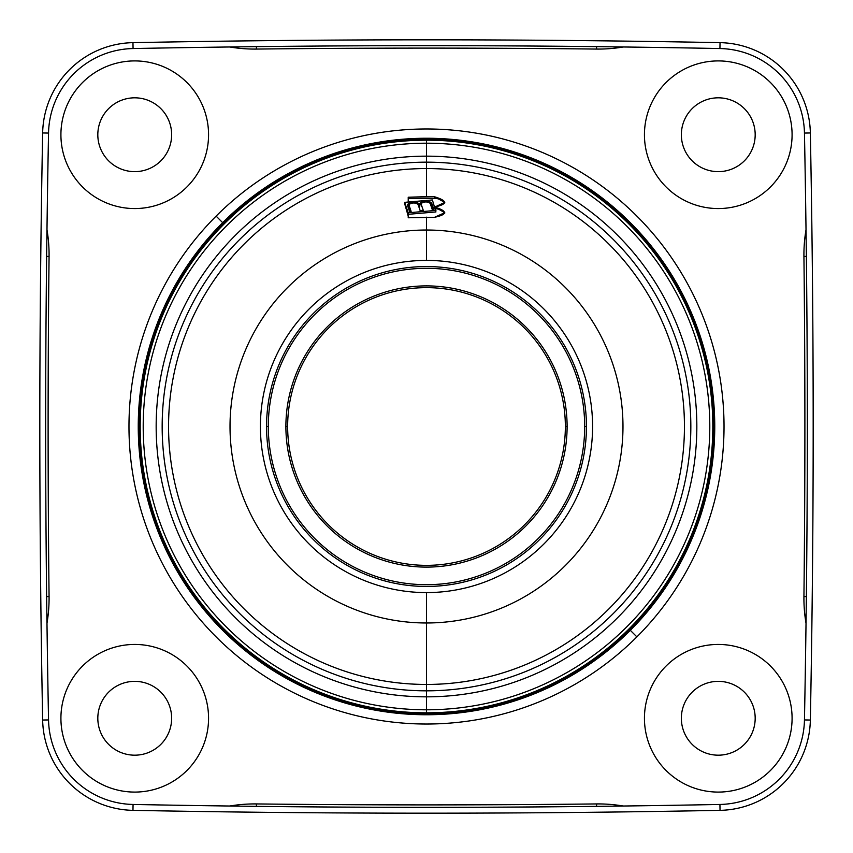 <?xml version="1.0" encoding="UTF-8"?>
<svg xmlns="http://www.w3.org/2000/svg" width="853" height="853" viewBox="0 0 853 853"><rect width="100%" height="100%" fill="white"/><g stroke="black" fill="none" stroke-linecap="round" stroke-linejoin="round"><path stroke-width="1.28" d="M42.65 132.961A15228.929 15228.929 0 0 0 42.65 720.039A92.103 92.103 0 0 0 132.961 810.35A15228.929 15228.929 0 0 0 720.039 810.35A92.103 92.103 0 0 0 810.35 720.039A15228.929 15228.929 0 0 0 810.35 132.961A92.103 92.103 0 0 0 720.039 42.65A15228.929 15228.929 0 0 0 132.961 42.65A92.103 92.103 0 0 0 42.65 132.961L48.546 133.068A15223.033 15223.033 0 0 0 46.979 229.788L46.616 256.401L49.069 256.433A15128.541 15128.541 0 0 0 49.069 596.567L46.616 596.599L46.979 623.212A149.861 149.861 0 0 0 49.069 596.567L46.616 596.599L46.979 623.212A15223.033 15223.033 0 0 0 48.546 719.932L42.65 720.039A15228.929 15228.929 0 0 1 42.65 132.961A92.103 92.103 0 0 1 132.961 42.65A15228.929 15228.929 0 0 1 720.039 42.65A92.103 92.103 0 0 1 810.35 132.961A15228.929 15228.929 0 0 1 810.35 720.039A92.103 92.103 0 0 1 720.039 810.35A15228.929 15228.929 0 0 1 132.961 810.35A92.103 92.103 0 0 1 42.65 720.039L48.546 719.932A86.206 86.206 0 0 0 133.068 804.454L132.961 810.35L133.068 804.454A15223.033 15223.033 0 0 0 229.788 806.021L256.401 806.384L256.433 803.931A15128.541 15128.541 0 0 0 596.567 803.931L596.599 806.384L623.212 806.021A149.861 149.861 0 0 0 596.567 803.931L596.599 806.384L623.212 806.021A15223.033 15223.033 0 0 0 719.932 804.454L720.039 810.35L719.932 804.454A86.206 86.206 0 0 0 804.454 719.932L810.35 720.039L804.454 719.932A15223.033 15223.033 0 0 0 806.021 623.212L806.384 596.599L803.931 596.567A15128.541 15128.541 0 0 0 803.931 256.433L806.384 256.401L806.021 229.788A149.861 149.861 0 0 0 803.931 256.433L806.384 256.401L806.021 229.788A15223.033 15223.033 0 0 0 804.454 133.068L810.35 132.961L804.454 133.068A86.206 86.206 0 0 0 719.932 48.546L720.039 42.65L719.932 48.546A15223.033 15223.033 0 0 0 623.212 46.979L596.599 46.616L596.567 49.069A15128.541 15128.541 0 0 0 256.433 49.069L256.401 46.616L229.788 46.979A149.861 149.861 0 0 0 256.433 49.069L256.401 46.616L229.788 46.979A15223.033 15223.033 0 0 0 133.068 48.546L132.961 42.65L133.068 48.546A86.206 86.206 0 0 0 48.546 133.068L42.65 132.961M256.401 46.627A15130.983 15130.983 0 0 1 596.599 46.627A15130.983 15130.983 0 0 0 256.401 46.627M596.567 49.069A149.861 149.861 0 0 0 623.212 46.979L596.599 46.616L596.567 49.069A15128.541 15128.541 0 0 0 256.433 49.069A149.861 149.861 0 0 1 229.788 46.979A15223.033 15223.033 0 0 0 133.068 48.546A86.206 86.206 0 0 0 48.546 133.068A15223.033 15223.033 0 0 0 46.979 229.788L46.616 256.401L49.069 256.433A149.861 149.861 0 0 0 46.979 229.788A149.861 149.861 0 0 1 49.069 256.433A15128.541 15128.541 0 0 0 49.069 596.567A149.861 149.861 0 0 1 46.979 623.212A15223.033 15223.033 0 0 0 48.546 719.932A86.206 86.206 0 0 0 133.068 804.454A15223.033 15223.033 0 0 0 229.788 806.021L256.401 806.384L256.433 803.931A149.861 149.861 0 0 0 229.788 806.021A149.861 149.861 0 0 1 256.433 803.931A15128.541 15128.541 0 0 0 596.567 803.931A149.861 149.861 0 0 1 623.212 806.021A15223.033 15223.033 0 0 0 719.932 804.454A86.206 86.206 0 0 0 804.454 719.932A15223.033 15223.033 0 0 0 806.021 623.212L806.384 596.599L803.931 596.567A149.861 149.861 0 0 0 806.021 623.212A149.861 149.861 0 0 1 803.931 596.567A15128.541 15128.541 0 0 0 803.931 256.433A149.861 149.861 0 0 1 806.021 229.788A15223.033 15223.033 0 0 0 804.454 133.068A86.206 86.206 0 0 0 719.932 48.546A15223.033 15223.033 0 0 0 623.212 46.979A149.861 149.861 0 0 1 596.567 49.069M46.627 596.599A15130.983 15130.983 0 0 1 46.627 256.401A15130.983 15130.983 0 0 0 46.627 596.599M596.599 806.373A15130.983 15130.983 0 0 1 256.401 806.373A15130.983 15130.983 0 0 0 596.599 806.373M806.373 256.401A15130.983 15130.983 0 0 1 806.373 596.599A15130.983 15130.983 0 0 0 806.373 256.401M185.943 81.568L184.269 80.001L185.943 81.568M81.568 667.057L80.001 668.731L81.568 667.057M667.057 771.432L668.731 772.999L667.057 771.432M216.118 216.118A297.526 297.526 0 0 1 636.882 216.118A297.526 297.526 0 0 1 636.882 636.882A297.526 297.526 0 0 1 216.118 636.882A297.526 297.526 0 0 1 216.118 216.118L222.676 222.676L216.118 216.118A297.526 297.526 0 0 0 216.118 636.882A297.526 297.526 0 0 0 636.882 636.882A297.526 297.526 0 0 0 636.882 216.118A297.526 297.526 0 0 0 216.118 216.118M630.324 630.324L636.882 636.882L630.324 630.324M792.085 134.731A73.816 73.816 0 0 0 718.269 60.915A73.816 73.816 0 0 0 644.441 134.731A73.816 73.816 0 0 0 718.269 208.558A73.816 73.816 0 0 0 792.085 134.731A73.816 73.816 0 0 0 718.269 60.915A73.816 73.816 0 0 0 644.441 134.731A73.816 73.816 0 0 0 718.269 208.558A73.816 73.816 0 0 0 792.085 134.731M755.182 134.731A36.914 36.914 0 0 1 718.269 171.645A36.914 36.914 0 0 1 681.355 134.731A36.914 36.914 0 0 1 718.269 97.818A36.914 36.914 0 0 1 755.182 134.731A36.914 36.914 0 0 0 718.269 97.818A36.914 36.914 0 0 0 681.355 134.731A36.914 36.914 0 0 0 718.269 171.645A36.914 36.914 0 0 0 755.182 134.731M208.558 134.731A73.816 73.816 0 0 0 134.731 60.915A73.816 73.816 0 0 0 60.915 134.731A73.816 73.816 0 0 0 134.731 208.558A73.816 73.816 0 0 0 208.558 134.731A73.816 73.816 0 0 0 134.731 60.915A73.816 73.816 0 0 0 60.915 134.731A73.816 73.816 0 0 0 134.731 208.558A73.816 73.816 0 0 0 208.558 134.731M171.645 134.731A36.914 36.914 0 0 1 134.731 171.645A36.914 36.914 0 0 1 97.818 134.731A36.914 36.914 0 0 1 134.731 97.818A36.914 36.914 0 0 1 171.645 134.731A36.914 36.914 0 0 0 134.731 97.818A36.914 36.914 0 0 0 97.818 134.731A36.914 36.914 0 0 0 134.731 171.645A36.914 36.914 0 0 0 171.645 134.731M792.085 718.269A73.816 73.816 0 0 0 718.269 644.441A73.816 73.816 0 0 0 644.441 718.269A73.816 73.816 0 0 0 718.269 792.085A73.816 73.816 0 0 0 792.085 718.269A73.816 73.816 0 0 0 718.269 644.441A73.816 73.816 0 0 0 644.441 718.269A73.816 73.816 0 0 0 718.269 792.085A73.816 73.816 0 0 0 792.085 718.269M755.182 718.269A36.914 36.914 0 0 1 718.269 755.182A36.914 36.914 0 0 1 681.355 718.269A36.914 36.914 0 0 1 718.269 681.355A36.914 36.914 0 0 1 755.182 718.269A36.914 36.914 0 0 0 718.269 681.355A36.914 36.914 0 0 0 681.355 718.269A36.914 36.914 0 0 0 718.269 755.182A36.914 36.914 0 0 0 755.182 718.269M208.558 718.269A73.816 73.816 0 0 0 134.731 644.441A73.816 73.816 0 0 0 60.915 718.269A73.816 73.816 0 0 0 134.731 792.085A73.816 73.816 0 0 0 208.558 718.269A73.816 73.816 0 0 0 134.731 644.441A73.816 73.816 0 0 0 60.915 718.269A73.816 73.816 0 0 0 134.731 792.085A73.816 73.816 0 0 0 208.558 718.269M171.645 718.269A36.914 36.914 0 0 1 134.731 755.182A36.914 36.914 0 0 1 97.818 718.269A36.914 36.914 0 0 1 134.731 681.355A36.914 36.914 0 0 1 171.645 718.269A36.914 36.914 0 0 0 134.731 681.355A36.914 36.914 0 0 0 97.818 718.269A36.914 36.914 0 0 0 134.731 755.182A36.914 36.914 0 0 0 171.645 718.269M426.5 140.18A286.32 286.32 0 0 1 712.82 426.5A286.32 286.32 0 0 1 426.5 712.82L426.5 709.792A283.292 283.292 0 0 0 709.792 426.5A283.292 283.292 0 0 0 426.5 143.208L426.5 140.18L426.5 143.208A283.292 283.292 0 0 0 143.208 426.5A283.292 283.292 0 0 0 426.5 709.792L426.5 712.82A286.32 286.32 0 0 1 140.18 426.5A286.32 286.32 0 0 1 426.5 140.18A286.32 286.32 0 0 1 712.82 426.5A286.32 286.32 0 0 1 426.5 712.82L426.5 713.172A286.672 286.672 0 0 1 139.828 426.5A286.672 286.672 0 0 1 426.5 139.828A286.672 286.672 0 0 1 713.172 426.5A286.672 286.672 0 0 1 426.5 713.172A286.672 286.672 0 0 0 713.172 426.5A286.672 286.672 0 0 0 426.5 139.828L426.5 139.828A286.672 286.672 0 0 0 139.828 426.5A286.672 286.672 0 0 0 426.5 713.172L426.5 712.82A286.32 286.32 0 0 1 140.18 426.5A286.32 286.32 0 0 1 426.5 140.18M426.5 156.163A270.337 270.337 0 0 1 696.837 426.5A270.337 270.337 0 0 1 426.5 696.837L426.5 690.834A264.334 264.334 0 0 0 690.834 426.5A264.334 264.334 0 0 0 426.5 162.166L426.5 156.163L426.5 162.166A264.334 264.334 0 0 0 162.166 426.5A264.334 264.334 0 0 0 426.5 690.834L426.5 696.837A270.337 270.337 0 0 1 156.163 426.5A270.337 270.337 0 0 1 426.5 156.163L426.5 143.208A283.292 283.292 0 0 1 709.792 426.5A283.292 283.292 0 0 1 426.5 709.792L426.5 696.837A270.337 270.337 0 0 0 696.837 426.5A270.337 270.337 0 0 0 426.5 156.163A270.337 270.337 0 0 0 156.163 426.5A270.337 270.337 0 0 0 426.5 696.837L426.5 709.792A283.292 283.292 0 0 1 143.208 426.5A283.292 283.292 0 0 1 426.5 143.208L426.5 156.163M408.224 216.14L404.93 204.624L408.224 214.903L408.224 217.771L434.582 217.291C447.74 214.498 447.74 211.075 434.582 207.044C447.74 204.219 447.74 200.796 434.582 196.787L426.5 196.68L426.5 168.553A257.947 257.947 0 0 1 684.447 426.5A257.947 257.947 0 0 1 426.5 684.447L426.5 622.978A196.478 196.478 0 0 0 622.978 426.5A196.478 196.478 0 0 0 426.5 230.022L426.5 217.174L426.5 230.022A196.478 196.478 0 0 0 230.022 426.5A196.478 196.478 0 0 0 426.5 622.978L426.5 684.447A257.947 257.947 0 0 1 168.553 426.5A257.947 257.947 0 0 1 426.5 168.553L426.5 196.68L408.224 197.224L408.224 202.033L408.224 197.224L434.582 196.787L434.582 198.504L408.224 198.504L434.582 198.504A10.193 5.129 180 0 1 444.701 202.993A10.193 5.129 0 0 0 434.582 198.504L434.582 196.787L444.776 202.417L434.795 207.044M426.5 592.59A166.09 166.09 0 0 1 260.41 426.5A166.09 166.09 0 0 1 426.5 260.41A166.09 166.09 0 0 1 592.59 426.5A166.09 166.09 0 0 1 426.5 592.59A166.09 166.09 0 0 0 592.59 426.5A166.09 166.09 0 0 0 426.5 260.41L426.5 230.022A196.478 196.478 0 0 1 622.978 426.5A196.478 196.478 0 0 1 426.5 622.978L426.5 592.59L426.5 622.978A196.478 196.478 0 0 1 230.022 426.5A196.478 196.478 0 0 1 426.5 230.022L426.5 260.41A166.09 166.09 0 0 0 260.41 426.5A166.09 166.09 0 0 0 426.5 592.59M586.448 426.5A159.948 159.948 0 0 0 426.5 266.552A159.948 159.948 0 0 0 266.552 426.5A159.948 159.948 0 0 0 426.5 586.448A159.948 159.948 0 0 0 586.448 426.5A159.948 159.948 0 0 0 426.5 266.552A159.948 159.948 0 0 0 266.552 426.5L268.311 426.5A158.189 158.189 0 0 1 426.5 268.311A158.189 158.189 0 0 1 584.689 426.5L586.448 426.5L584.689 426.5A158.189 158.189 0 0 1 426.5 584.689A158.189 158.189 0 0 1 268.311 426.5A158.189 158.189 0 0 1 426.5 268.311A158.189 158.189 0 0 1 584.689 426.5A158.189 158.189 0 0 1 426.5 584.689A158.189 158.189 0 0 1 268.311 426.5L266.552 426.5A159.948 159.948 0 0 0 426.5 586.448A159.948 159.948 0 0 0 586.448 426.5M426.5 168.553A257.947 257.947 0 0 1 684.447 426.5A257.947 257.947 0 0 1 426.5 684.447L426.5 690.834A264.334 264.334 0 0 0 690.834 426.5A264.334 264.334 0 0 0 426.5 162.166L426.5 168.553L426.5 162.166A264.334 264.334 0 0 0 162.166 426.5A264.334 264.334 0 0 0 426.5 690.834L426.5 684.447A257.947 257.947 0 0 1 168.553 426.5A257.947 257.947 0 0 1 426.5 168.553M426.5 714.75A288.25 288.25 0 0 1 138.25 426.5A288.25 288.25 0 0 1 426.5 138.25A288.25 288.25 0 0 1 714.75 426.5A288.25 288.25 0 0 1 426.5 714.75L426.5 714.26A287.76 287.76 0 0 0 714.26 426.5A287.76 287.76 0 0 0 426.5 138.74L426.5 138.25A288.25 288.25 0 0 1 714.75 426.5A288.25 288.25 0 0 1 426.5 714.75A288.25 288.25 0 0 1 138.25 426.5A288.25 288.25 0 0 1 426.5 138.25L426.5 138.74A287.76 287.76 0 0 0 138.74 426.5A287.76 287.76 0 0 0 426.5 714.26L426.5 714.75M285.894 426.5A140.606 140.606 0 0 0 426.5 567.106A140.606 140.606 0 0 0 567.106 426.5A140.606 140.606 0 0 0 426.5 285.894A140.606 140.606 0 0 0 285.894 426.5A140.606 140.606 0 0 1 426.5 285.894A140.606 140.606 0 0 1 567.106 426.5L565.358 426.5A138.858 138.858 0 0 0 426.5 287.642A138.858 138.858 0 0 0 287.642 426.5L285.894 426.5L287.642 426.5A138.858 138.858 0 0 0 426.5 565.358A138.858 138.858 0 0 0 565.358 426.5L567.106 426.5A140.606 140.606 0 0 1 426.5 567.106A140.606 140.606 0 0 1 285.894 426.5M444.701 213.25A10.193 5.129 0 0 0 435.382 208.772A10.193 5.129 180 0 1 444.701 213.25M434.913 207.055L444.776 212.685L434.582 217.291L408.224 217.771M404.674 203.856L408.224 214.316L435.947 211.939L432.396 199.965L404.674 202.342L408.224 212.792L435.947 210.414L408.224 212.792L404.674 202.342L404.674 203.856L408.224 214.316L408.224 212.792L408.224 214.316L435.947 211.939L432.396 199.965L404.674 202.342L404.674 203.856M419.761 205.242A6.152 3.092 180 0 1 421.435 203.59A6.152 3.092 180 0 0 419.761 205.242M421.254 205.765A4.574 2.303 180 0 1 421.318 205.37A4.574 2.303 0 0 0 421.318 206.149A4.574 2.303 180 0 1 421.254 205.765L421.254 204.24A4.574 2.303 0 0 1 425.444 201.948A4.574 2.303 0 0 1 430.328 203.856L432.268 209.571L433.825 209.433L431.895 203.718L431.895 205.242A6.152 3.092 180 0 0 430.211 203.59A6.152 3.092 180 0 1 431.895 205.242L433.324 209.475L431.895 203.718L433.825 209.433L432.268 209.571L430.328 203.856A4.574 2.303 0 0 0 425.061 201.98A4.574 2.303 0 0 0 421.318 204.624L423.259 210.339L420.145 210.606L418.205 204.891A4.574 2.303 0 0 0 412.927 203.014A4.574 2.303 0 0 0 409.184 205.669L411.125 211.384L409.568 211.512L407.627 205.797A6.152 3.092 180 0 1 412.66 202.236A6.152 3.092 180 0 1 419.761 204.752A6.152 3.092 180 0 1 424.794 201.191A6.152 3.092 180 0 1 431.895 203.718A6.152 3.092 0 0 0 425.306 201.159A6.152 3.092 0 0 0 419.676 204.24A6.152 3.092 0 0 0 419.761 204.763L419.761 206.277A6.152 3.092 180 0 1 419.676 205.765M421.254 204.24A4.574 2.303 0 0 0 421.318 204.624L423.259 210.339L420.145 210.606L418.205 204.891A4.574 2.303 0 0 0 413.31 202.993A4.574 2.303 0 0 0 409.12 205.285A4.574 2.303 0 0 0 409.184 205.669L411.125 211.384L409.568 211.512L407.627 205.797A6.152 3.092 0 0 1 407.542 205.285A6.152 3.092 0 0 1 413.172 202.204A6.152 3.092 0 0 1 419.761 204.763L419.761 206.277A6.152 3.092 180 0 0 418.077 204.635A6.152 3.092 180 0 1 419.761 206.277M409.184 206.415A4.574 2.303 0 0 0 409.184 207.183L410.624 211.427L409.184 207.183A4.574 2.303 180 0 1 409.12 206.799A4.574 2.303 180 0 1 409.184 206.415M407.723 206.063A6.152 3.092 180 0 1 409.312 204.635A6.152 3.092 180 0 0 407.723 206.063M426.5 139.092A287.408 287.408 0 0 0 139.092 426.5A287.408 287.408 0 0 0 426.5 713.908A287.408 287.408 0 0 0 713.908 426.5A287.408 287.408 0 0 0 426.5 139.092L426.5 138.74A287.76 287.76 0 0 1 714.26 426.5A287.76 287.76 0 0 1 426.5 714.26L426.5 713.908A287.408 287.408 0 0 0 713.908 426.5A287.408 287.408 0 0 0 426.5 139.092A287.408 287.408 0 0 0 139.092 426.5A287.408 287.408 0 0 0 426.5 713.908L426.5 714.26A287.76 287.76 0 0 1 138.74 426.5A287.76 287.76 0 0 1 426.5 138.74L426.5 139.092M287.642 426.5A138.858 138.858 0 0 1 426.5 287.642A138.858 138.858 0 0 1 565.358 426.5A138.858 138.858 0 0 1 426.5 565.358A138.858 138.858 0 0 1 287.642 426.5M409.12 206.799L409.12 205.285"/></g></svg>
